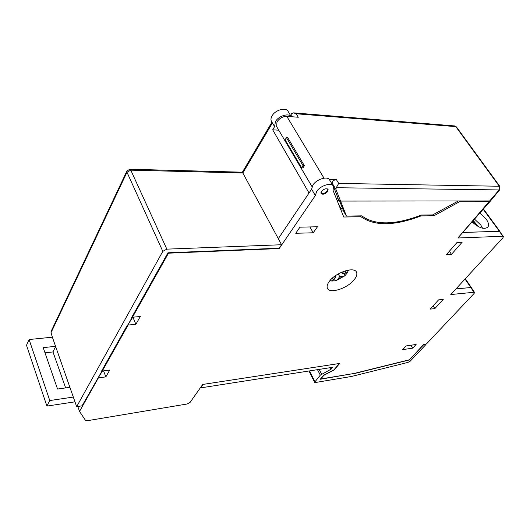 <?xml version="1.0" encoding="UTF-8"?>
<svg xmlns="http://www.w3.org/2000/svg" width="530" height="530" viewBox="0 0 530 530"><rect width="100%" height="100%" fill="white"/><g stroke="black" fill="none" stroke-linecap="round" stroke-linejoin="round"><path stroke-width="0.79" d="M127.922 324.91L127.472 324.95L101.468 371.272L101.906 371.219L82.084 405.821L76.664 406.662L162.803 251.359L166.844 249.14L281.582 244.734L279.231 248.192L167.964 252.803L131.672 317.47L132.122 317.43L127.922 324.91L132.705 317.205M51.158 331.283L51.026 332.707L52.351 337.12L76.664 406.662M166.844 249.14L130.791 170.156L129.797 169.249L242.395 172.184L271.943 122.191L274.6 126.61L275.434 121.602C278.561 115.871 288.751 112.751 291.295 116.699L288.207 111.578C286.273 106.901 275.322 109.776 272.049 115.878C270.896 117.912 270.671 119.694 271.38 121.224L271.651 121.688M425.557 344.109L425.848 344.606L410.3 361.069L408.054 362.374L351.522 376.459L315.509 382.494L314.595 382.289L320.312 375.141L331.091 369.185L332.707 367.29L200.691 387.88L200.532 387.529M330.289 367.668L331.091 369.185M242.395 172.184L281.582 244.734M278.396 238.52L309.03 193.013L272.692 129.81L274.6 126.61M278.76 130.201L272.692 129.81M339.087 363.534L202.864 384.429M202.964 384.647L200.691 387.88M353.636 373.544L320.252 379.261L323.664 375.247L333.933 369.86L339.187 363.732M423.357 344.805L425.848 344.606M423.45 344.957L409.319 359.969L353.735 373.723M490.442 201.029L457.88 237.996L502.851 236.267L503.447 236.493L502.937 237.758L450.792 294.548L473.939 292.275L474.542 292.454L474.105 293.461L426.398 343.99L423.755 344.374L409.319 359.969M98.229 377.764L102.456 371M102.171 370.801L101.906 371.219M132.407 317L132.122 317.43M339.074 200.294L337.279 200.916M340.942 210.052L341.108 208.674L338.948 205.07M341.108 208.674L342.459 208.191M339.313 205.998L340.956 208.727L340.83 209.774M340.479 208.899L340.956 208.727M463.121 232.445L499.366 231.259L500.009 231.63M482.591 228.244L480.77 225.005L474.622 219.221M465.035 279.032L470.852 287.525L455.972 288.903L470.825 287.545L471.428 287.737L474.516 292.414M470.852 287.525L471.495 287.83M472.21 221.997C479.054 228.105 484.287 229.795 487.911 227.052C489.117 225.111 488.514 222.415 486.096 218.963L479.895 213.153M472.733 222.52L474.33 222.487L473.363 223.117M476.397 225.482L474.33 222.487M133.673 317.119L133.222 317.921L135.865 324.3L140.317 316.509L132.5 317.225L168.494 253.181L279.204 248.557L315.343 195.544L316.668 191.423C320.425 185.447 331.82 182.042 333.469 186.348L333.072 190.416L343.731 217.015L361.009 216.77C374.544 226.29 394.545 226.005 421.019 215.915L434.024 215.73L460.49 201.195L489.846 201.221L490.628 200.38M135.865 324.3L128.094 325.056L102.257 371.026L109.75 370.046L105.848 376.876L98.401 377.883L79.54 411.432L85.516 420.436L87.205 420.734L187.15 403.986L190.118 402.35L202.698 384.449L339.717 363.441L334.158 369.92L323.896 375.3L320.776 378.97L353.914 373.498L409.22 359.817M327.659 191.529L328.09 189.488C326.301 188.123 324.095 188.786 321.478 191.469L321.061 193.496C322.836 194.861 325.042 194.205 327.659 191.529M313.21 232.783L317.463 226.767L299.934 227.171L295.733 233.279L313.21 232.783L309.884 226.939M446.399 254.645L451.481 254.367L462.14 242.223L457.046 242.442L446.399 254.645M438.568 299.881L430.161 309.123L434.825 308.606L443.246 299.397L438.568 299.881M402.714 349.628L412.704 348.137L416.116 344.474L406.113 345.938L402.714 349.628M354.398 279.462C356.67 276.534 357.372 274.103 356.498 272.181C354.325 266.265 335.682 272.466 329.375 281.331C327.321 284.087 326.659 286.372 327.388 288.188C329.448 294.316 347.872 288.274 354.398 279.462M315.343 195.544L311.607 189.184L278.263 238.712M279.012 248.199L279.204 248.557M341.3 210.947L343.546 210.927M333.211 185.924L329.653 180.041C327.977 175.702 316.615 179.06 312.905 185.049L311.607 189.184M503.407 236.44L499.333 231.285L463.094 232.471M361.009 216.77L360.46 215.876M420.628 215.326L421.019 215.915M434.024 215.73L433.262 214.584M490.522 200.936L340.565 201.082L335.881 189.303L336.258 187.719L338.697 183.406L499.293 186.249L455.793 126.624L296.164 113.764L293.613 112.877L291.341 113.705L291.049 115.301L291.646 116.732M168.315 252.79L168.494 253.181M132.208 316.509L132.5 317.225M101.999 370.331L102.257 371.026M77.791 406.483L79.54 411.432M133.222 317.921L132.255 318.007M103.555 370.854L105.848 376.876M451.481 254.367L449.413 251.194M434.825 308.606L433.123 305.87M412.704 348.137L410.955 345.229M74.975 401.833L46.918 406.086L26.5 345.282L29.09 339.531L52.377 337.179M65.641 387.907L52.973 351.933L44.997 352.828M73.312 397.069L49.767 400.548L29.09 339.531M55.564 346.309L43.202 347.64L57.545 389.04L69.9 387.311M46.918 406.086L49.767 400.548M52.973 351.933L55.63 346.488M335.881 189.303L332.131 183.108C332.257 181.24 333.661 180.061 336.338 179.557L329.223 179.405M276.68 126.67L276.985 121.874C279.469 118.263 282.742 116.421 286.796 116.355L298.291 117.243L296.164 113.764M337.802 198.194L339.843 201.572L343.924 211.881L346.441 216.061L340.565 201.082M332.131 183.108L333.257 185.99M333.748 187.229L338.054 198.194L336.186 198.187M457.96 201.188L432.666 214.908L421.317 215.061C394.81 225.184 374.942 225.449 361.725 215.856L346.441 216.061M457.88 237.996L499.141 189.932L499.293 186.249L499.942 186.54L499.823 189.647L499.141 189.932L336.258 187.719M304.372 165.691L302.961 167.858L301.616 167.818L303.027 165.645L304.372 165.691L287.764 137.681L286.432 137.608L303.027 165.645M327.248 188.819L327.156 191.078C324.738 193.543 322.704 194.146 321.061 192.887L320.968 192.602M301.616 167.818L285.087 139.787L286.432 137.608M343.851 273.281L345.07 275.627L343.288 276.382L339.743 276.633L337.464 279.582L335.748 280.748L331.727 281.059L333.569 279.866L335.841 276.912L335.238 275.858M338.213 273.957L339.743 276.633M345.149 275.534L347.66 272.307L345.798 273.149L342.248 273.387L341.585 272.235M343.844 271.327L342.248 273.387M335.841 276.912L333.642 277.064M334.456 278.707L335.623 280.767M272.44 122.953L242.826 172.992L130.791 170.156L126.981 172.243L162.803 251.359M51.026 332.707L126.981 172.243L126.975 170.898M314.853 381.593L309.52 370.907M317.483 369.662L320.312 375.141M321.617 374.154L319.159 369.403M483.254 209.297L499.366 231.259M472.999 221.09L476.722 225.687M502.851 236.267L499.333 231.285M473.939 292.275L470.825 287.545M336.338 179.557L338.697 183.406M286.796 116.355L324.002 178.153M291.924 116.752L291.049 115.301M499.889 186.467L456.469 126.975L454.66 125.941L293.613 112.864M343.288 276.382L337.464 279.582M333.569 279.866L332.091 278.396M345.375 270.817L345.798 273.149M129.797 169.249L126.895 171.064L51.066 331.482M314.588 382.262L308.964 370.993M272.009 122.291L271.38 121.224M499.923 231.438L483.479 209.032M487.527 227.489L487.911 227.052M471.428 287.671L465.307 278.74M478.199 226.562L473.396 220.632M356.233 271.744L356.498 272.181M456.409 126.895L454.66 125.941M499.757 189.727L490.542 200.91M276.455 126.292L312.024 186.659M344.858 275.825L335.947 280.695M334.781 280.946L329.812 280.781M346.733 273.772L348.588 270.068"/></g></svg>
